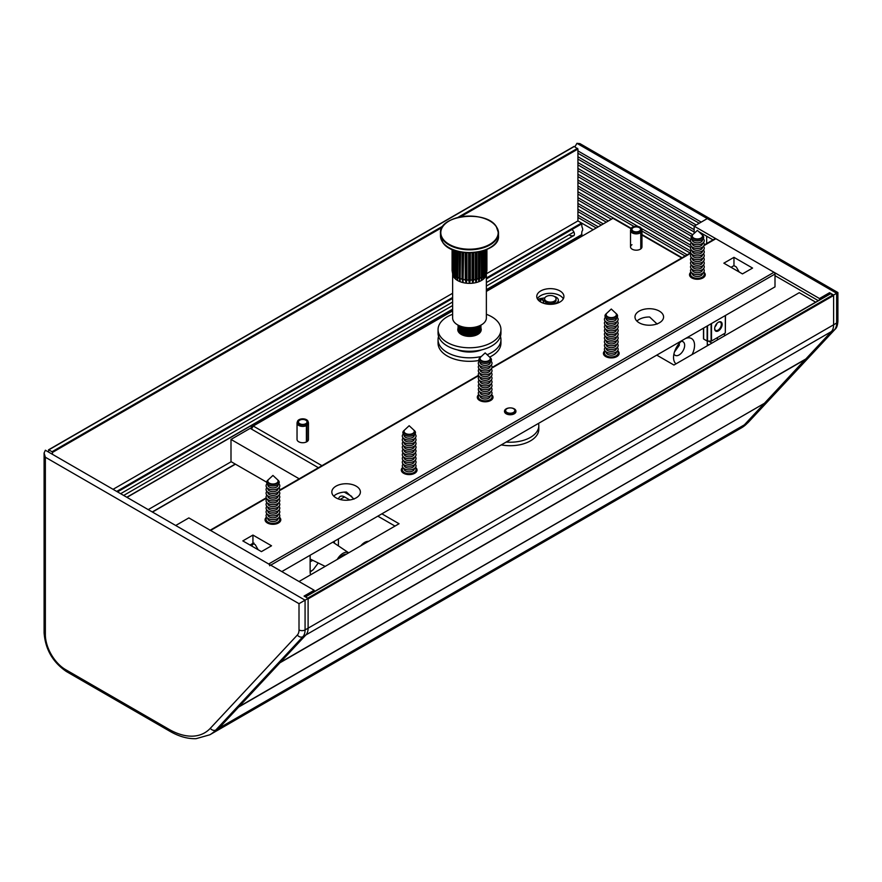 <?xml version="1.0" encoding="UTF-8"?>
<svg xmlns="http://www.w3.org/2000/svg" width="882" height="882" viewBox="0 0 882 882"><rect width="100%" height="100%" fill="white"/><g stroke="black" fill="none" stroke-linecap="round" stroke-linejoin="round"><path stroke-width="1.32" d="M313.022 569.915L310.133 571.58A14.288 8.247 120 0 0 310.596 574.821M231.205 461.716L148.231 509.62M235.24 464.053L152.277 511.957M235.45 464.175L152.476 512.067M716.912 323.44A4.597 2.657 -60 0 1 714.982 326.792M305.966 424.176L305.966 423.569A4.289 2.481 180 0 0 307.035 421.927A4.289 2.481 180 0 0 302.747 419.457A4.289 2.481 180 0 0 298.469 421.927A4.289 2.481 180 0 0 300.927 424.165A4.289 2.481 180 0 0 305.481 423.834L306.396 425.642A5.722 3.296 180 0 1 300.321 426.083A5.722 3.296 180 0 1 297.036 423.095L297.036 439.434A5.722 3.296 0 0 0 298.711 441.761A5.722 3.296 0 0 0 304.94 442.477A5.722 3.296 0 0 0 308.468 439.434L308.468 423.095A5.722 3.296 180 0 1 307.035 425.278L307.035 441.617M631.953 244.711A5.722 3.296 0 0 0 630.531 246.894A5.722 3.296 0 0 0 632.207 249.22A5.722 3.296 0 0 0 638.436 249.937A5.722 3.296 0 0 0 641.964 246.894L641.964 230.555A5.722 3.296 180 0 1 641.258 232.142L641.258 248.481M559.949 290.939A13.572 7.839 0 0 0 545.153 289.241A13.572 7.839 0 0 0 536.763 296.484A13.572 7.839 0 0 0 540.743 302.03A13.572 7.839 0 0 0 555.539 303.728A13.572 7.839 0 0 0 563.918 296.484A13.572 7.839 0 0 0 559.949 290.939M563.311 298.822A13.572 7.839 0 0 0 559.949 295.613A13.572 7.839 0 0 0 537.381 298.822M631.016 228.703L613.001 218.306L486.368 291.413M452.631 310.894L253.233 426.017L321.941 465.674M681.709 257.963L641.964 235.02M251.469 429.071L253.233 426.017L251.216 427.175L251.216 428.928M544.624 298.822L544.624 300.222A5.722 3.296 0 0 0 549.067 303.441A5.722 3.296 0 0 0 555.484 301.655A5.722 3.296 0 0 0 556.057 300.222L556.057 298.822A5.722 3.296 0 0 0 551.625 295.602A5.722 3.296 0 0 0 545.197 297.377A5.722 3.296 0 0 0 544.624 298.822A5.722 3.296 0 0 0 549.067 302.03A5.722 3.296 0 0 0 555.484 300.255A5.722 3.296 0 0 0 556.057 298.822M540.368 300.354A1.433 0.827 180 0 1 541.46 299.88A1.433 0.827 180 0 1 543.08 300.586L543.334 301.633L543.334 300.696L544.668 300.608M540.501 301.17L540.247 299.88A1.433 0.827 180 0 1 540.236 299.77A1.433 0.827 180 0 1 541.46 298.954A1.433 0.827 180 0 1 543.08 299.648L543.334 300.696M554.238 296.396A7.199 4.156 180 0 1 558.339 300.156A7.199 4.156 180 0 1 552.97 304.18M558.339 300.156L558.339 301.093A7.199 4.156 180 0 1 557.336 303.199M544.712 300.762L543.389 300.894L543.521 302.394M539.575 301.258L540.567 301.159L540.787 302.052M551.074 304.312A7.199 4.156 180 0 1 547.579 303.772A4.994 2.878 0 0 0 545.054 303.386L543.94 303.397M538.626 300.222L538.626 300.442A11.72 6.769 180 0 1 538.626 300.222A11.72 6.769 180 0 1 538.659 299.682A2.139 1.235 180 0 1 540.225 298.59L543.731 298.028A4.994 2.878 0 0 0 544.955 297.719M540.501 300.883L539.211 300.971M543.389 300.894L543.643 301.942A1.433 0.827 180 0 1 543.654 302.052A1.433 0.827 180 0 1 542.463 302.868M305.966 423.569L307.035 425.278M306.164 424.308A5.358 3.098 180 0 1 300.045 424.595A5.358 3.098 180 0 1 297.477 421.375A5.358 3.098 180 0 1 302.747 418.829A5.358 3.098 180 0 1 308.027 421.375A5.358 3.098 180 0 1 306.771 423.977M297.036 423.095A5.722 3.296 180 0 1 297.124 422.511L297.477 421.375M308.027 421.375L308.38 422.511A5.722 3.296 180 0 1 308.468 423.095M306.396 425.642L306.396 441.981M640.938 230.875A5.358 3.098 180 0 0 641.523 228.835A5.358 3.098 180 0 0 636.242 226.288A5.358 3.098 180 0 0 630.972 228.835A5.358 3.098 180 0 0 634.07 232.209A5.358 3.098 180 0 0 640.475 231.282L639.626 230.908A4.289 2.481 180 0 1 634.853 231.723A4.289 2.481 180 0 1 631.953 229.386A4.289 2.481 180 0 1 636.242 226.917A4.289 2.481 180 0 1 640.53 229.386A4.289 2.481 180 0 1 640.001 230.577L641.258 232.142M640.475 231.282L640.762 232.583A5.722 3.296 180 0 1 634.39 233.675A5.722 3.296 180 0 1 630.531 230.555A5.722 3.296 180 0 1 630.619 229.97L630.972 228.835M641.523 228.835L641.876 229.97A5.722 3.296 180 0 1 641.964 230.555M640.762 232.583L640.762 248.911M481.583 349.889A21.433 12.381 180 0 1 457.416 349.889M480.933 328.137A11.72 6.769 180 0 1 481.219 329.625A11.72 6.769 180 0 1 479.764 332.889A11.72 6.769 180 0 1 466.589 336.174A11.72 6.769 180 0 1 457.78 329.625A11.72 6.769 180 0 1 458.067 328.137M486.368 314.301A31.443 18.158 180 0 1 500.943 329.625L500.943 333.12A31.443 18.158 180 0 1 497.051 341.874A31.443 18.158 180 0 1 461.683 350.705A31.443 18.158 180 0 1 438.056 333.12L438.056 329.625A31.443 18.158 180 0 1 441.948 320.883A31.443 18.158 180 0 1 452.631 314.301M500.943 329.625A31.443 18.158 180 0 1 497.051 338.368A31.443 18.158 180 0 1 461.683 347.21A31.443 18.158 180 0 1 438.056 329.625M500.425 336.395A31.443 18.158 180 0 1 500.943 339.658L500.943 343.164A31.443 18.158 180 0 1 489.653 357.1M478.981 360.473A31.443 18.158 180 0 1 463.921 361.025A31.443 18.158 180 0 1 438.056 343.164L438.056 339.658A31.443 18.158 180 0 1 438.575 336.395M500.943 339.658A31.443 18.158 180 0 1 487.096 354.707M481.329 356.482A31.443 18.158 180 0 1 463.921 357.53A31.443 18.158 180 0 1 438.056 339.658M476.159 326.902A11.433 6.604 180 0 1 462.841 326.902M478.694 326.12A11.433 6.604 180 0 1 477.581 326.858A11.433 6.604 180 0 1 461.418 326.858A11.433 6.604 180 0 1 460.305 326.12M480.866 325.149A11.433 6.604 180 0 1 477.581 329.118A11.433 6.604 180 0 1 461.418 329.118A11.433 6.604 180 0 1 458.133 325.149M480.933 325.116A11.433 6.604 180 0 1 477.581 329.78A11.433 6.604 180 0 1 461.418 329.78A11.433 6.604 180 0 1 458.067 325.116M480.888 326.825A11.433 6.604 180 0 1 480.933 327.365A11.433 6.604 180 0 1 477.581 332.04A11.433 6.604 180 0 1 461.418 332.04A11.433 6.604 180 0 1 458.067 327.365A11.433 6.604 180 0 1 458.1 326.825M480.922 327.696A11.433 6.604 180 0 1 480.933 328.027A11.433 6.604 180 0 1 477.581 332.701A11.433 6.604 180 0 1 461.418 332.701A11.433 6.604 180 0 1 458.067 328.027A11.433 6.604 180 0 1 458.078 327.696M480.888 329.747A11.433 6.604 180 0 1 480.933 330.287A11.433 6.604 180 0 1 480.69 331.621M458.298 331.621A11.433 6.604 180 0 1 458.067 330.287A11.433 6.604 180 0 1 458.1 329.747M442.985 238.978A28.698 16.571 0 0 0 480.47 247.952A28.698 16.571 0 0 0 496.015 226.31A28.698 16.571 0 0 0 458.53 217.336A28.698 16.571 0 0 0 442.985 238.978M453.734 250.08L453.91 277.334A16.868 9.735 0 0 0 455.476 279.021A16.868 9.735 0 0 0 457.571 280.498A16.868 9.735 0 0 0 460.128 281.711A16.868 9.735 0 0 0 463.039 282.604A16.868 9.735 0 0 0 466.203 283.166A16.868 9.735 0 0 0 469.489 283.354A16.868 9.735 0 0 0 472.785 283.166A16.868 9.735 0 0 0 475.949 282.604A16.868 9.735 0 0 0 478.86 281.711A16.868 9.735 0 0 0 481.418 280.498A16.868 9.735 0 0 0 483.512 279.021A16.868 9.735 0 0 0 485.078 277.345A16.868 9.735 0 0 0 486.037 275.515A16.868 9.735 0 0 0 486.059 275.438L486.908 270.531L486.908 249.408L486.908 269.671M452.631 274.434L452.631 317.961A16.868 9.735 0 0 0 453.91 321.676A16.868 9.735 0 0 0 472.785 327.509A16.868 9.735 0 0 0 486.368 317.961L486.368 274.434M473.733 252.616L473.733 279.792L472.785 283.166L472.046 279.98L472.046 252.726M475.365 252.45L475.365 279.506L475.949 282.604L476.953 279.131A17.442 10.066 0 0 0 478.452 278.668L478.452 251.965M470.349 252.792L470.349 280.079L469.489 283.354L468.629 280.079L468.629 252.792M466.931 252.726L466.931 279.98L466.203 283.166L465.255 279.792L465.255 252.616M463.623 252.45L463.039 282.604L462.036 279.12L462.036 252.23M460.525 251.965L460.128 281.711L459.103 278.106L459.103 251.679M457.78 251.359L457.571 280.498L456.578 276.783L456.578 251.028M455.476 279.021L455.476 250.686L455.476 279.021L454.539 275.195L454.539 250.378M453.083 249.827L453.083 273.409L453.91 277.334A16.868 9.735 0 0 1 452.962 275.504L452.245 271.502L452.245 249.485M452.587 249.628L452.962 275.504A16.868 9.735 0 0 1 452.929 275.438L452.08 270.52A17.442 10.066 0 0 0 452.245 271.502M452.08 249.408L452.08 270.52M486.743 249.485L486.743 271.502L486.037 275.515L486.412 249.628M485.916 249.827L485.916 273.42L485.078 277.345L485.254 250.08M484.45 250.378L484.45 275.206L483.512 279.021L483.501 250.697L483.512 279.021M482.41 251.028L482.41 276.794L481.418 280.498L481.197 251.359M479.885 251.679L479.885 278.117L478.86 281.711L478.452 278.668M476.953 252.23L476.953 279.131M475.949 252.373L475.949 282.604M478.86 251.888L478.86 281.711M481.418 251.304L481.418 280.498M457.571 251.304L457.571 280.498M460.128 251.888L460.128 281.711M463.039 252.373L463.039 282.604M466.203 252.682L466.203 283.166M469.489 252.792L469.489 283.354M472.785 252.682L472.785 283.166M299.196 478.805L230.996 439.434L230.996 461.606L266.662 482.189M230.996 439.434L250.201 428.343L318.402 467.725M479.665 325.723A11.433 6.604 180 0 1 477.581 327.365A11.433 6.604 180 0 1 461.418 327.365A11.433 6.604 180 0 1 459.335 325.723M480.37 325.392A11.433 6.604 180 0 1 477.581 328.027A11.433 6.604 180 0 1 461.418 328.027A11.433 6.604 180 0 1 458.618 325.392M480.922 325.37A11.433 6.604 180 0 1 480.933 325.623A11.433 6.604 180 0 1 477.581 330.287A11.433 6.604 180 0 1 461.418 330.287A11.433 6.604 180 0 1 458.067 325.623A11.433 6.604 180 0 1 458.078 325.37M480.922 325.954A11.433 6.604 180 0 1 480.933 326.274A11.433 6.604 180 0 1 477.581 330.948A11.433 6.604 180 0 1 461.418 330.948A11.433 6.604 180 0 1 458.067 326.274A11.433 6.604 180 0 1 458.078 325.954M480.922 328.28A11.433 6.604 180 0 1 480.933 328.534A11.433 6.604 180 0 1 477.581 333.209A11.433 6.604 180 0 1 461.418 333.209A11.433 6.604 180 0 1 458.067 328.534A11.433 6.604 180 0 1 458.078 328.28M480.922 328.865A11.433 6.604 180 0 1 480.933 329.195A11.433 6.604 180 0 1 477.581 333.859A11.433 6.604 180 0 1 461.418 333.859A11.433 6.604 180 0 1 458.067 329.195A11.433 6.604 180 0 1 458.078 328.865M332.834 542.143L348.71 552.816A11.29 6.516 120 0 0 337.244 559.431M346.284 554.216A9.151 5.281 120 0 0 339.669 558.03M415.543 467.416A7.861 4.542 180 0 1 417.032 470.062A7.861 4.542 180 0 1 412.17 474.251A7.861 4.542 180 0 1 403.603 473.27A7.861 4.542 180 0 1 401.31 470.062A7.861 4.542 180 0 1 402.787 467.416M617.665 350.716A7.861 4.542 180 0 1 619.142 353.373A7.861 4.542 180 0 1 614.291 357.563A7.861 4.542 180 0 1 605.725 356.582A7.861 4.542 180 0 1 603.42 353.373A7.861 4.542 180 0 1 604.909 350.716M279.318 517.117A7.861 4.542 180 0 1 280.796 519.774A7.861 4.542 180 0 1 275.945 523.963A7.861 4.542 180 0 1 267.378 522.982A7.861 4.542 180 0 1 265.074 519.774A7.861 4.542 180 0 1 266.562 517.117M491.539 394.596A7.861 4.542 180 0 1 493.027 397.253A7.861 4.542 180 0 1 488.176 401.442A7.861 4.542 180 0 1 479.61 400.461A7.861 4.542 180 0 1 477.305 397.253A7.861 4.542 180 0 1 478.783 394.596M703.77 272.075A7.861 4.542 180 0 1 705.247 274.721A7.861 4.542 180 0 1 700.396 278.91A7.861 4.542 180 0 1 691.83 277.929A7.861 4.542 180 0 1 689.526 274.721A7.861 4.542 180 0 1 691.003 272.075M318.137 563.146L313.397 569.496L310.519 571.812M353.991 499.124L346.45 492.035A14.288 8.247 0 0 0 333.749 496.147M335.998 497.834A14.288 8.247 180 0 1 331.819 492.002A14.288 8.247 180 0 1 340.639 484.372A14.288 8.247 180 0 1 356.207 486.169A14.288 8.247 180 0 1 360.396 492.002A14.288 8.247 180 0 1 351.576 499.62A14.288 8.247 180 0 1 335.998 497.834M657.167 324.08L649.626 317.002A14.288 8.247 0 0 0 636.925 321.103M639.174 322.801A14.288 8.247 180 0 1 634.985 316.969A14.288 8.247 180 0 1 643.816 309.339A14.288 8.247 180 0 1 659.383 311.125A14.288 8.247 180 0 1 663.573 316.969A14.288 8.247 180 0 1 654.753 324.587A14.288 8.247 180 0 1 639.174 322.801M682.602 340.209A14.862 8.577 120 0 0 673.539 357.453A14.862 8.577 120 0 0 676.009 363.847M673.936 353.903A7.861 4.542 120 0 0 675.16 355.336A7.861 4.542 120 0 0 679.096 354.95A7.861 4.542 120 0 0 684.234 348.026A7.861 4.542 120 0 0 683.021 341.72A7.861 4.542 120 0 0 681.169 341.378M251.392 544.227A14.862 8.577 120 0 0 250.808 545.506M271.524 545.793L261.414 551.625L242.826 540.898L252.936 535.065L271.524 545.793M742.457 273.905L723.857 263.167L733.967 257.335L752.567 268.073L742.457 273.905M704.189 244.987L715.17 238.647A1.433 0.827 60 0 1 715.875 238.724L773.988 272.273A1.433 0.827 60 0 1 775.002 274.026L775.002 286.859L281.832 571.58M266.419 498.22L210.589 530.446L268.69 563.995L773.988 272.273M258.183 549.762L255.251 544.69L252.936 543.345L250.003 545.032M739.226 272.042L736.294 266.959L733.967 265.625L731.035 267.312M679.217 342.359L679.338 345.27L674.311 352.183M251.557 545.936L254.016 543.103M310.133 555.252L310.133 571.58M717.397 339.956L717.397 337.619M707.287 341.091L707.287 345.788M692.083 354.564A14.862 8.577 120 0 0 693.858 341.378A14.862 8.577 120 0 0 685.49 338.534M724.464 333.539L724.464 335.866M269.705 565.748A1.433 0.827 -120 0 0 268.69 563.995M210.589 530.446A1.433 0.827 -120 0 0 209.872 530.38M256.761 548.935A7.861 4.542 120 0 0 257.335 548.284M733.967 257.335L733.967 265.625M252.936 535.065L252.936 543.345M722.149 324.378A5.292 3.054 -60 0 1 718.411 330.849A5.292 3.054 -60 0 1 714.663 328.688A5.292 3.054 -60 0 1 718.411 322.217A5.292 3.054 -60 0 1 722.149 324.378M714.674 328.446A4.719 2.723 120 0 0 715.644 330.386A4.719 2.723 120 0 0 719.282 329.118A4.719 2.723 120 0 0 721.333 324.378A4.719 2.723 120 0 0 720.362 322.217A4.719 2.723 120 0 0 718.202 322.338M703.649 328.049L703.649 339.019L707.121 341.025L707.121 326.042M707.529 325.811L707.529 341.125L711.09 341.125L711.09 323.749M711.498 323.518L711.498 341.025L725.313 333.043L725.313 315.547M725.478 315.447L725.313 333.043M607.158 316.395A5.116 2.955 180 0 1 606.166 314.642A5.116 2.955 180 0 1 606.937 313.088L611.281 309.031L615.636 313.088A5.116 2.955 180 0 1 616.397 314.642A5.116 2.955 180 0 1 612.88 317.454A5.116 2.955 180 0 1 607.158 316.395M616.397 314.742A5.116 2.955 180 0 1 616.397 314.83A5.116 2.955 180 0 1 612.88 317.641A5.116 2.955 180 0 1 607.158 316.583A5.116 2.955 180 0 1 606.166 314.83A5.116 2.955 180 0 1 606.166 314.742M606.805 313.209A5.424 3.131 0 0 0 606.673 313.33A5.424 3.131 0 0 0 606.915 316.836A5.424 3.131 0 0 0 614.324 317.575A5.424 3.131 0 0 0 615.901 313.33A5.424 3.131 0 0 0 615.757 313.209M616.353 313.772A6.284 3.627 180 0 1 616.628 314.014A6.284 3.627 180 0 1 614.798 318.931A6.284 3.627 180 0 1 606.221 318.082A6.284 3.627 180 0 1 605.934 314.014L606.673 313.33M616.397 318.038L616.397 318.567A5.116 2.955 180 0 1 612.88 321.379A5.116 2.955 180 0 1 607.158 320.32A5.116 2.955 180 0 1 606.166 318.567L606.166 318.038M617.102 317.3A6.858 3.958 180 0 1 615.129 322.669A6.858 3.958 180 0 1 605.758 321.732A6.858 3.958 180 0 1 605.46 317.3M616.397 322.029L616.397 322.305A5.116 2.955 180 0 1 612.88 325.105A5.116 2.955 180 0 1 607.158 324.058A5.116 2.955 180 0 1 606.166 322.305L606.166 322.029M617.334 321.257A6.858 3.958 180 0 1 614.941 326.472A6.858 3.958 180 0 1 605.758 325.469A6.858 3.958 180 0 1 605.228 321.257M616.397 325.767L616.397 326.042A5.116 2.955 180 0 1 612.88 328.843A5.116 2.955 180 0 1 607.158 327.784A5.116 2.955 180 0 1 606.166 326.042L606.166 325.767M617.334 324.995A6.858 3.958 180 0 1 614.941 330.21A6.858 3.958 180 0 1 605.758 329.207A6.858 3.958 180 0 1 605.228 324.995M616.397 329.493L616.397 329.769A5.116 2.955 180 0 1 612.88 332.58A5.116 2.955 180 0 1 607.158 331.522A5.116 2.955 180 0 1 606.166 329.769L606.166 329.493M617.334 328.721A6.858 3.958 180 0 1 614.941 333.947A6.858 3.958 180 0 1 605.758 332.944A6.858 3.958 180 0 1 605.228 328.721M616.397 333.231L616.397 333.506A5.116 2.955 180 0 1 612.88 336.307A5.116 2.955 180 0 1 607.158 335.259A5.116 2.955 180 0 1 606.166 333.506L606.166 333.231M617.334 332.459A6.858 3.958 180 0 1 614.941 337.674A6.858 3.958 180 0 1 605.758 336.67A6.858 3.958 180 0 1 605.228 332.459M616.397 336.968L616.397 337.244A5.116 2.955 180 0 1 612.88 340.044A5.116 2.955 180 0 1 607.158 338.986A5.116 2.955 180 0 1 606.166 337.244L606.166 336.968M617.334 336.196A6.858 3.958 180 0 1 614.941 341.411A6.858 3.958 180 0 1 605.758 340.408A6.858 3.958 180 0 1 605.228 336.196M616.397 340.695L616.397 340.97A5.116 2.955 180 0 1 612.88 343.782A5.116 2.955 180 0 1 607.158 342.723A5.116 2.955 180 0 1 606.166 340.97L606.166 340.695M617.334 339.934A6.858 3.958 180 0 1 614.941 345.149A6.858 3.958 180 0 1 605.758 344.145A6.858 3.958 180 0 1 605.228 339.934M616.397 344.432L616.397 344.708A5.116 2.955 180 0 1 612.88 347.519A5.116 2.955 180 0 1 607.158 346.461A5.116 2.955 180 0 1 606.166 344.708L606.166 344.432M617.334 343.66A6.858 3.958 180 0 1 614.941 348.875A6.858 3.958 180 0 1 605.758 347.872A6.858 3.958 180 0 1 605.228 343.66M616.397 348.17L616.397 348.445A5.116 2.955 180 0 1 612.88 351.245A5.116 2.955 180 0 1 607.158 350.187A5.116 2.955 180 0 1 606.166 348.445L606.166 348.17M617.334 347.398A6.858 3.958 180 0 1 614.941 352.613A6.858 3.958 180 0 1 605.758 351.609A6.858 3.958 180 0 1 605.228 347.398M616.397 351.907L616.397 352.172A5.116 2.955 180 0 1 612.88 354.983A5.116 2.955 180 0 1 607.158 353.925A5.116 2.955 180 0 1 606.166 352.172L606.166 351.907M617.334 351.135A6.858 3.958 180 0 1 614.941 356.35A6.858 3.958 180 0 1 605.758 355.347A6.858 3.958 180 0 1 605.228 351.135M606.518 356.978A5.116 2.955 180 0 1 606.166 355.909L606.166 355.633M604.622 355.777A6.858 3.958 180 0 1 605.228 354.862M617.334 354.862A6.858 3.958 180 0 1 617.94 355.777M616.397 355.633L616.397 355.909A5.116 2.955 180 0 1 616.055 356.978M701.741 234.436A5.116 2.955 180 0 1 702.502 235.99A5.116 2.955 180 0 1 699.349 238.724A5.116 2.955 180 0 1 692.271 235.99A5.116 2.955 180 0 1 693.032 234.436L697.386 230.378L701.741 234.436M702.502 236.089A5.116 2.955 180 0 1 702.502 236.189A5.116 2.955 180 0 1 699.349 238.912A5.116 2.955 180 0 1 692.271 236.189A5.116 2.955 180 0 1 692.271 236.089M692.91 234.557A5.424 3.131 0 0 0 692.778 234.678A5.424 3.131 0 0 0 693.252 238.361A5.424 3.131 0 0 0 699.47 239.22A5.424 3.131 0 0 0 701.995 234.678A5.424 3.131 0 0 0 701.863 234.557M701.995 234.678L702.734 235.362A6.284 3.627 180 0 1 699.801 240.632A6.284 3.627 180 0 1 692.602 239.628A6.284 3.627 180 0 1 692.039 235.362L692.778 234.678M702.502 239.386L702.502 239.915A5.116 2.955 180 0 1 699.349 242.649A5.116 2.955 180 0 1 692.271 239.915L692.271 239.386M703.208 238.647A6.858 3.958 180 0 1 700.021 244.402A6.858 3.958 180 0 1 692.149 243.3A6.858 3.958 180 0 1 691.565 238.647M702.502 243.377L702.502 243.653A5.116 2.955 180 0 1 699.349 246.376A5.116 2.955 180 0 1 692.271 243.653L692.271 243.377M703.439 242.605A6.858 3.958 180 0 1 700.021 248.129A6.858 3.958 180 0 1 692.304 247.136A6.858 3.958 180 0 1 691.334 242.605M702.502 247.114L702.502 247.39A5.116 2.955 180 0 1 699.349 250.113A5.116 2.955 180 0 1 692.271 247.39L692.271 247.114M703.439 246.343A6.858 3.958 180 0 1 700.021 251.866A6.858 3.958 180 0 1 692.304 250.874A6.858 3.958 180 0 1 691.334 246.343M702.502 250.852L702.502 251.116A5.116 2.955 180 0 1 699.349 253.851A5.116 2.955 180 0 1 692.271 251.116L692.271 250.852M703.439 250.08A6.858 3.958 180 0 1 700.021 255.604A6.858 3.958 180 0 1 692.304 254.6A6.858 3.958 180 0 1 691.334 250.08M702.502 254.578L702.502 254.854A5.116 2.955 180 0 1 699.349 257.588A5.116 2.955 180 0 1 692.271 254.854L692.271 254.578M703.439 253.807A6.858 3.958 180 0 1 700.021 259.33A6.858 3.958 180 0 1 692.304 258.338A6.858 3.958 180 0 1 691.334 253.807M702.502 258.316L702.502 258.591A5.116 2.955 180 0 1 699.349 261.315A5.116 2.955 180 0 1 692.271 258.591L692.271 258.316M703.439 257.544A6.858 3.958 180 0 1 700.021 263.068A6.858 3.958 180 0 1 692.304 262.075A6.858 3.958 180 0 1 691.334 257.544M702.502 262.053L702.502 262.329A5.116 2.955 180 0 1 699.349 265.052A5.116 2.955 180 0 1 692.271 262.329L692.271 262.053M703.439 261.281A6.858 3.958 180 0 1 700.021 266.805A6.858 3.958 180 0 1 692.304 265.802A6.858 3.958 180 0 1 691.334 261.281M702.502 265.78L702.502 266.055A5.116 2.955 180 0 1 699.349 268.79A5.116 2.955 180 0 1 692.271 266.055L692.271 265.78M703.439 265.008A6.858 3.958 180 0 1 700.021 270.542A6.858 3.958 180 0 1 692.304 269.539A6.858 3.958 180 0 1 691.334 265.008M702.502 269.517L702.502 269.793A5.116 2.955 180 0 1 699.349 272.516A5.116 2.955 180 0 1 692.271 269.793L692.271 269.517M703.439 268.745A6.858 3.958 180 0 1 700.021 274.269A6.858 3.958 180 0 1 692.304 273.277A6.858 3.958 180 0 1 691.334 268.745M702.502 273.255L702.502 273.53A5.116 2.955 180 0 1 699.349 276.253A5.116 2.955 180 0 1 692.271 273.53L692.271 273.255M703.439 272.483A6.858 3.958 180 0 1 700.021 278.006A6.858 3.958 180 0 1 692.304 277.014A6.858 3.958 180 0 1 691.334 272.483M702.502 276.981L702.502 277.257A5.116 2.955 180 0 1 702.16 278.326M703.439 276.22A6.858 3.958 180 0 1 704.045 277.135M690.727 277.135A6.858 3.958 180 0 1 691.334 276.22M692.613 278.326A5.116 2.955 180 0 1 692.271 277.257L692.271 276.981M487.129 361.245A5.116 2.955 180 0 1 480.051 358.522A5.116 2.955 180 0 1 480.811 356.967L485.166 352.899L489.51 356.967A5.116 2.955 180 0 1 490.282 358.522A5.116 2.955 180 0 1 487.129 361.245M490.282 358.61A5.116 2.955 180 0 1 490.282 358.709A5.116 2.955 180 0 1 487.129 361.444A5.116 2.955 180 0 1 480.051 358.709A5.116 2.955 180 0 1 480.051 358.61M480.69 357.089A5.424 3.131 0 0 0 480.547 357.21A5.424 3.131 0 0 0 481.032 360.881A5.424 3.131 0 0 0 487.239 361.752A5.424 3.131 0 0 0 489.775 357.21A5.424 3.131 0 0 0 489.642 357.089M489.775 357.21L490.513 357.894A6.284 3.627 180 0 1 487.57 363.152A6.284 3.627 180 0 1 480.37 362.16A6.284 3.627 180 0 1 479.819 357.894L480.547 357.21M490.282 361.907L490.282 362.447A5.116 2.955 180 0 1 487.129 365.17A5.116 2.955 180 0 1 480.051 362.447L480.051 361.907M490.987 361.168A6.858 3.958 180 0 1 487.79 366.923A6.858 3.958 180 0 1 479.929 365.832A6.858 3.958 180 0 1 479.345 361.168M490.282 365.909L490.282 366.173A5.116 2.955 180 0 1 487.129 368.908A5.116 2.955 180 0 1 480.051 366.173L480.051 365.909M491.208 365.137A6.858 3.958 180 0 1 487.79 370.661A6.858 3.958 180 0 1 480.084 369.657A6.858 3.958 180 0 1 479.113 365.137M490.282 369.635L490.282 369.911A5.116 2.955 180 0 1 487.129 372.645A5.116 2.955 180 0 1 480.051 369.911L480.051 369.635M491.208 368.863A6.858 3.958 180 0 1 487.79 374.398A6.858 3.958 180 0 1 480.084 373.395A6.858 3.958 180 0 1 479.113 368.863M490.282 373.373L490.282 373.648A5.116 2.955 180 0 1 487.129 376.371A5.116 2.955 180 0 1 480.051 373.648L480.051 373.373M491.208 372.601A6.858 3.958 180 0 1 487.79 378.124A6.858 3.958 180 0 1 480.084 377.132A6.858 3.958 180 0 1 479.113 372.601M490.282 377.11L490.282 377.386A5.116 2.955 180 0 1 487.129 380.109A5.116 2.955 180 0 1 480.051 377.386L480.051 377.11M491.208 376.338A6.858 3.958 180 0 1 487.79 381.862A6.858 3.958 180 0 1 480.084 380.87A6.858 3.958 180 0 1 479.113 376.338M490.282 380.837L490.282 381.112A5.116 2.955 180 0 1 487.129 383.846A5.116 2.955 180 0 1 480.051 381.112L480.051 380.837M491.208 380.065A6.858 3.958 180 0 1 487.79 385.599A6.858 3.958 180 0 1 480.084 384.596A6.858 3.958 180 0 1 479.113 380.065M490.282 384.574L490.282 384.85A5.116 2.955 180 0 1 487.129 387.573A5.116 2.955 180 0 1 480.051 384.85L480.051 384.574M491.208 383.802A6.858 3.958 180 0 1 487.79 389.326A6.858 3.958 180 0 1 480.084 388.334A6.858 3.958 180 0 1 479.113 383.802M490.282 388.312L490.282 388.587A5.116 2.955 180 0 1 487.129 391.31A5.116 2.955 180 0 1 480.051 388.587L480.051 388.312M491.208 387.54A6.858 3.958 180 0 1 487.79 393.063A6.858 3.958 180 0 1 480.084 392.071A6.858 3.958 180 0 1 479.113 387.54M490.282 392.049L490.282 392.314A5.116 2.955 180 0 1 487.129 395.048A5.116 2.955 180 0 1 480.051 392.314L480.051 392.049M491.208 391.277A6.858 3.958 180 0 1 487.79 396.801A6.858 3.958 180 0 1 480.084 395.798A6.858 3.958 180 0 1 479.113 391.277M490.282 395.775L490.282 396.051A5.116 2.955 180 0 1 487.129 398.785A5.116 2.955 180 0 1 480.051 396.051L480.051 395.775M491.208 395.004A6.858 3.958 180 0 1 487.79 400.527A6.858 3.958 180 0 1 480.084 399.535A6.858 3.958 180 0 1 479.113 395.004M480.392 400.858A5.116 2.955 180 0 1 480.051 399.789L480.051 399.513M478.507 399.656A6.858 3.958 180 0 1 479.113 398.741M491.208 398.741A6.858 3.958 180 0 1 491.825 399.656M490.282 399.513L490.282 399.789A5.116 2.955 180 0 1 489.929 400.858M411.133 434.065A5.116 2.955 180 0 1 404.055 431.331A5.116 2.955 180 0 1 404.816 429.777L409.171 425.719L413.515 429.777A5.116 2.955 180 0 1 414.286 431.331A5.116 2.955 180 0 1 411.133 434.065M414.275 431.43A5.116 2.955 180 0 1 414.286 431.53A5.116 2.955 180 0 1 411.133 434.253A5.116 2.955 180 0 1 404.055 431.53A5.116 2.955 180 0 1 404.055 431.43M404.695 429.898A5.424 3.131 0 0 0 404.551 430.019A5.424 3.131 0 0 0 405.036 433.701A5.424 3.131 0 0 0 411.244 434.561A5.424 3.131 0 0 0 413.779 430.019A5.424 3.131 0 0 0 413.636 429.898M413.779 430.019L414.518 430.703A6.284 3.627 180 0 1 411.574 435.973A6.284 3.627 180 0 1 404.375 434.969A6.284 3.627 180 0 1 403.824 430.703L404.551 430.019M414.286 434.727L414.286 435.256A5.116 2.955 180 0 1 411.133 437.99A5.116 2.955 180 0 1 404.055 435.256L404.055 434.727M414.992 433.988A6.858 3.958 180 0 1 411.795 439.743A6.858 3.958 180 0 1 403.934 438.641A6.858 3.958 180 0 1 403.339 433.988M414.286 438.718L414.286 438.993A5.116 2.955 180 0 1 411.133 441.717A5.116 2.955 180 0 1 404.055 438.993L404.055 438.718M415.213 437.946A6.858 3.958 180 0 1 411.795 443.47A6.858 3.958 180 0 1 404.088 442.477A6.858 3.958 180 0 1 403.118 437.946M414.286 442.455L414.286 442.731A5.116 2.955 180 0 1 411.133 445.454A5.116 2.955 180 0 1 404.055 442.731L404.055 442.455M415.213 441.684A6.858 3.958 180 0 1 411.795 447.207A6.858 3.958 180 0 1 404.088 446.215A6.858 3.958 180 0 1 403.118 441.684M414.286 446.193L414.286 446.457A5.116 2.955 180 0 1 411.133 449.192A5.116 2.955 180 0 1 404.055 446.457L404.055 446.193M415.213 445.421A6.858 3.958 180 0 1 411.795 450.945A6.858 3.958 180 0 1 404.088 449.941A6.858 3.958 180 0 1 403.118 445.421M414.286 449.919L414.286 450.195A5.116 2.955 180 0 1 411.133 452.929A5.116 2.955 180 0 1 404.055 450.195L404.055 449.919M415.213 449.147A6.858 3.958 180 0 1 411.795 454.671A6.858 3.958 180 0 1 404.088 453.679A6.858 3.958 180 0 1 403.118 449.147M414.286 453.657L414.286 453.932A5.116 2.955 180 0 1 411.133 456.656A5.116 2.955 180 0 1 404.055 453.932L404.055 453.657M415.213 452.885A6.858 3.958 180 0 1 411.795 458.408A6.858 3.958 180 0 1 404.088 457.416A6.858 3.958 180 0 1 403.118 452.885M414.286 457.394L414.286 457.67A5.116 2.955 180 0 1 411.133 460.393A5.116 2.955 180 0 1 404.055 457.67L404.055 457.394M415.213 456.622A6.858 3.958 180 0 1 411.795 462.146A6.858 3.958 180 0 1 404.088 461.143A6.858 3.958 180 0 1 403.118 456.622M414.286 461.121L414.286 461.396A5.116 2.955 180 0 1 411.133 464.13A5.116 2.955 180 0 1 404.055 461.396L404.055 461.121M415.213 460.349A6.858 3.958 180 0 1 411.795 465.883A6.858 3.958 180 0 1 404.088 464.88A6.858 3.958 180 0 1 403.118 460.349M414.286 464.858L414.286 465.134A5.116 2.955 180 0 1 411.133 467.857A5.116 2.955 180 0 1 404.055 465.134L404.055 464.858M415.213 464.086A6.858 3.958 180 0 1 411.795 469.61A6.858 3.958 180 0 1 404.088 468.618A6.858 3.958 180 0 1 403.118 464.086M414.286 468.596L414.286 468.871A5.116 2.955 180 0 1 411.133 471.594A5.116 2.955 180 0 1 404.055 468.871L404.055 468.596M415.213 467.824A6.858 3.958 180 0 1 411.795 473.347A6.858 3.958 180 0 1 404.088 472.355A6.858 3.958 180 0 1 403.118 467.824M404.397 473.667A5.116 2.955 180 0 1 404.055 472.598L404.055 472.333M402.512 472.476A6.858 3.958 180 0 1 403.118 471.561M415.213 471.561A6.858 3.958 180 0 1 415.83 472.476M414.286 472.333L414.286 472.598A5.116 2.955 180 0 1 413.934 473.667M274.897 483.777A5.116 2.955 180 0 1 267.819 481.043A5.116 2.955 180 0 1 268.591 479.488L272.935 475.431L277.29 479.488A5.116 2.955 180 0 1 278.062 481.043A5.116 2.955 180 0 1 274.897 483.777M278.05 481.142A5.116 2.955 180 0 1 278.062 481.241A5.116 2.955 180 0 1 274.897 483.964A5.116 2.955 180 0 1 267.819 481.241A5.116 2.955 180 0 1 267.83 481.142M268.47 479.61A5.424 3.131 0 0 0 268.326 479.731A5.424 3.131 0 0 0 268.812 483.413A5.424 3.131 0 0 0 275.019 484.273A5.424 3.131 0 0 0 277.554 479.731A5.424 3.131 0 0 0 277.411 479.61M277.554 479.731L278.282 480.414A6.284 3.627 180 0 1 275.349 485.684A6.284 3.627 180 0 1 268.15 484.681A6.284 3.627 180 0 1 267.588 480.414L268.326 479.731M278.062 484.438L278.062 484.968A5.116 2.955 180 0 1 274.897 487.702A5.116 2.955 180 0 1 267.819 484.968L267.819 484.438M278.767 483.7A6.858 3.958 180 0 1 275.57 489.455A6.858 3.958 180 0 1 267.709 488.352A6.858 3.958 180 0 1 267.114 483.7M278.062 488.43L278.062 488.705A5.116 2.955 180 0 1 274.897 491.428A5.116 2.955 180 0 1 267.819 488.705L267.819 488.43M278.988 487.658A6.858 3.958 180 0 1 275.57 493.181A6.858 3.958 180 0 1 267.863 492.189A6.858 3.958 180 0 1 266.893 487.658M278.062 492.167L278.062 492.443A5.116 2.955 180 0 1 274.897 495.166A5.116 2.955 180 0 1 267.819 492.443L267.819 492.167M278.988 491.395A6.858 3.958 180 0 1 275.57 496.919A6.858 3.958 180 0 1 267.863 495.927A6.858 3.958 180 0 1 266.893 491.395M278.062 495.893L278.062 496.169A5.116 2.955 180 0 1 274.897 498.903A5.116 2.955 180 0 1 267.819 496.169L267.819 495.893M278.988 495.133A6.858 3.958 180 0 1 275.57 500.656A6.858 3.958 180 0 1 267.863 499.653A6.858 3.958 180 0 1 266.893 495.133M278.062 499.631L278.062 499.907A5.116 2.955 180 0 1 274.897 502.63A5.116 2.955 180 0 1 267.819 499.907L267.819 499.631M278.988 498.859A6.858 3.958 180 0 1 275.57 504.383A6.858 3.958 180 0 1 267.863 503.39A6.858 3.958 180 0 1 266.893 498.859M278.062 503.368L278.062 503.644A5.116 2.955 180 0 1 274.897 506.367A5.116 2.955 180 0 1 267.819 503.644L267.819 503.368M278.988 502.597A6.858 3.958 180 0 1 275.57 508.12A6.858 3.958 180 0 1 267.863 507.128A6.858 3.958 180 0 1 266.893 502.597M278.062 507.106L278.062 507.37A5.116 2.955 180 0 1 274.897 510.105A5.116 2.955 180 0 1 267.819 507.37L267.819 507.106M278.988 506.334A6.858 3.958 180 0 1 275.57 511.858A6.858 3.958 180 0 1 267.863 510.854A6.858 3.958 180 0 1 266.893 506.334M278.062 510.832L278.062 511.108A5.116 2.955 180 0 1 274.897 513.842A5.116 2.955 180 0 1 267.819 511.108L267.819 510.832M278.988 510.061A6.858 3.958 180 0 1 275.57 515.584A6.858 3.958 180 0 1 267.863 514.592A6.858 3.958 180 0 1 266.893 510.061M278.062 514.57L278.062 514.845A5.116 2.955 180 0 1 274.897 517.569A5.116 2.955 180 0 1 267.819 514.845L267.819 514.57M278.988 513.798A6.858 3.958 180 0 1 275.57 519.322A6.858 3.958 180 0 1 267.863 518.329A6.858 3.958 180 0 1 266.893 513.798M278.062 518.307L278.062 518.583A5.116 2.955 180 0 1 274.897 521.306A5.116 2.955 180 0 1 267.819 518.583L267.819 518.307M278.988 517.536A6.858 3.958 180 0 1 275.57 523.059A6.858 3.958 180 0 1 267.863 522.056A6.858 3.958 180 0 1 266.893 517.536M268.172 523.379A5.116 2.955 180 0 1 267.819 522.309L267.819 522.034M266.276 522.188A6.858 3.958 180 0 1 266.893 521.262M278.988 521.262A6.858 3.958 180 0 1 279.594 522.188M278.062 522.034L278.062 522.309A5.116 2.955 180 0 1 277.709 523.379M574.072 235.406L486.368 286.044M452.631 305.525L123.678 495.441M656.759 355.126L673.936 365.038L799.257 292.692L815.663 302.162M830.579 293.739L833.611 295.492L833.611 324.785A17.155 9.9 60 0 1 831.417 331.544L805.839 358.963L280.333 662.36L305.911 634.941L218.868 728.245A75.742 43.736 60 0 1 212.86 733.03A75.742 43.736 60 0 0 218.868 728.245L238.603 707.088L764.01 403.559M338.567 499.014A8.577 4.95 60 0 1 340.198 496.478A8.577 4.95 60 0 1 344.487 496.897L349.801 499.973M442.08 227.479L52.435 452.444L52.435 454.307M52.435 452.444L52.027 451.738L443.139 225.935M573.895 146.71L48.797 449.875L52.027 451.738M48.797 449.875L48.389 451.981M764.11 403.691L744.375 424.837A75.742 43.736 60 0 1 738.366 429.633L209.828 734.783A75.742 43.736 -120 0 0 215.836 729.987L744.375 424.837A75.742 43.736 60 0 1 738.366 429.633L741.398 427.891A75.742 43.736 -120 0 0 747.407 423.095L744.375 424.837L831.417 331.544L305.911 634.941A17.155 9.9 60 0 0 308.105 628.182A17.155 9.9 60 0 1 305.911 634.941L302.879 636.694A17.155 9.9 -120 0 0 305.073 629.935L308.105 628.182L308.105 598.889L833.611 295.492M574.292 146.478L577.931 149.047L577.931 220.93L581.569 223.025L581.977 226.983A3.859 2.227 -120 0 1 581.977 231.216L581.569 234.7M577.931 236.993L577.931 238.548M830.987 293.508L305.481 596.905L307.708 598.194L833.203 294.797M334.388 495.563L334.388 496.72M334.388 541.239L334.388 543.18M299.009 581.503L399.061 523.743L381.884 513.82M351.731 496.412L344.267 492.101M593.189 229.739L577.931 220.93L486.544 273.696M452.631 293.265L113.061 489.323M573.895 232.01L486.368 282.549M452.631 302.019L120.647 493.688M338.423 545.903L338.423 538.913M377.838 516.157L395.015 526.08M279.837 662.084L238.967 706.691M805.509 359.15L764.418 403.317M314.168 591.69L314.168 590.256L304.07 596.089L308.105 598.426L308.105 628.182L833.611 324.785A17.155 9.9 60 0 1 831.417 331.544L834.449 329.802A17.155 9.9 -120 0 0 836.643 323.033L833.611 324.785L833.611 295.029L829.565 292.692L829.565 294.136M299.009 603.674L299.009 629.935A12.866 7.431 60 0 1 297.366 635.007L210.324 728.3A71.464 41.256 60 0 1 168.925 729.282L65.566 669.603A28.588 16.504 60 0 1 45.357 634.599L45.357 457.229L299.009 603.674L308.105 598.426M314.168 590.256L188.858 517.91L175.716 525.496L45.357 450.228L44.1 453.006L44.1 632.846A4.289 2.481 180 0 0 45.357 634.599M45.357 457.229L44.1 453.006M596.221 227.986L577.931 217.424M598.25 226.817L577.931 215.098M601.281 225.075L577.931 211.592M603.299 223.907L577.931 209.255M606.331 222.154L577.931 205.76M608.348 220.985L577.931 203.422M611.38 219.232L577.931 199.927M682.106 257.731L641.964 234.557M631.203 228.339L577.931 197.59M685.138 255.989L641.964 231.051M634.147 226.542L577.931 194.084M687.166 254.821L641.28 228.328M638.083 226.476L577.931 191.758M690.198 253.068L577.931 188.252M690.705 251.028L577.931 185.926M690.639 247.489L577.931 182.42M690.628 245.152L577.931 180.082M690.738 241.712L577.931 176.587M690.893 239.463L577.931 174.25M691.367 236.233L577.931 170.755M692.745 234.7L577.931 168.418M694.156 232.01L577.931 164.912M694.156 229.684L577.931 162.586M819.466 299.968L819.466 298.524L577.931 159.08M696.174 225.009L577.931 156.742M699.206 223.256L577.931 153.248M701.223 222.099L577.931 150.91M833.611 295.029L836.643 293.276C838.275 292.328 838.275 292.328 836.643 293.276L836.643 323.033A4.289 2.481 -0 0 0 837.9 321.28L837.9 292.548L579.959 143.623L576.927 143.325L574.899 146.831M706.68 243.553L706.68 236.211M694.156 233.399L694.156 226.178L707.287 218.593L576.927 143.325M819.466 298.524L829.565 292.692M698.698 231.602L713.031 239.882M775.002 275.658L818.287 300.652M368.61 541.316A11.433 6.604 120 0 0 360.793 545.837M514.471 409.535A4.597 2.657 180 0 1 511.99 413.008A4.597 2.657 180 0 1 505.97 411.574A4.597 2.657 180 0 1 508.462 408.101A4.597 2.657 180 0 1 514.471 409.535M512.42 414.231A5.722 3.296 180 0 1 504.945 412.456A5.722 3.296 180 0 1 504.504 411.188A5.722 3.296 180 0 1 508.032 408.134A5.722 3.296 180 0 1 515.507 409.921A5.722 3.296 180 0 1 515.937 411.188A5.722 3.296 180 0 1 512.42 414.231M515.937 411.321A5.722 3.296 180 0 1 515.937 411.453A5.722 3.296 180 0 1 512.42 414.507A5.722 3.296 180 0 1 504.945 412.721A5.722 3.296 180 0 1 504.504 411.453A5.722 3.296 180 0 1 504.515 411.321M538.516 423.382A28.588 16.504 180 0 1 538.814 425.719L538.814 429.225A28.588 16.504 180 0 1 535.352 437.086A28.588 16.504 180 0 1 501.274 444.892M538.814 425.719A28.588 16.504 180 0 1 535.352 433.58A28.588 16.504 180 0 1 506.18 442.058M543.08 299.648L543.08 300.586M489.808 247.765A28.445 16.416 180 0 1 449.192 247.765M442.687 242.208A29.018 16.747 0 0 0 475.155 252.23A29.018 16.747 0 0 0 498.506 235.803C500.171 253.829 452.962 259.209 442.753 242.418L440.482 235.803A29.018 16.747 0 0 0 442.687 242.208M496.301 226.652A29.018 16.747 180 0 1 498.506 233.057A29.018 16.747 180 0 1 475.155 249.485A29.018 16.747 180 0 1 442.687 239.463A29.018 16.747 180 0 1 440.482 233.057A29.018 16.747 180 0 1 443.58 225.527M473.733 279.792A17.442 10.066 0 0 0 475.365 279.506M470.349 280.079A17.442 10.066 0 0 0 472.046 279.98M466.931 279.98A17.442 10.066 0 0 0 468.629 280.079M463.623 279.506A17.442 10.066 0 0 0 465.255 279.792M460.525 278.657A17.442 10.066 0 0 0 462.036 279.12M457.78 277.488A17.442 10.066 0 0 0 459.103 278.106M455.487 276.022A17.442 10.066 0 0 0 456.578 276.783M453.734 274.324A17.442 10.066 0 0 0 454.539 275.195M452.587 272.472A17.442 10.066 0 0 0 453.083 273.409M486.743 271.502A17.442 10.066 0 0 0 486.908 270.531M485.916 273.42A17.442 10.066 0 0 0 486.412 272.483M484.45 275.206A17.442 10.066 0 0 0 485.254 274.335M482.41 276.794A17.442 10.066 0 0 0 483.501 276.033M479.885 278.117A17.442 10.066 0 0 0 481.197 277.488M495.419 225.527A29.018 16.747 180 0 1 496.059 226.321M715.875 238.724L703.957 245.604M690.86 253.167L491.737 368.125M478.639 375.688L279.517 490.657M775.002 274.026L270.719 565.164M708.698 344.972L707.287 344.156M708.5 341.125L711.939 343.109M344.487 496.897L340.044 499.477M457.703 217.523L577.534 148.341M577.931 149.047L460.36 216.928M116.7 491.417L452.631 297.466M486.368 277.995L581.569 223.025M581.977 223.73L486.368 278.933M452.631 298.403L117.515 491.88M126.81 497.25L452.631 309.141M486.368 289.671L581.977 234.469M805.431 359.393L279.936 662.79M764.518 403.25L239.011 706.647M299.009 629.935A4.289 2.481 180 0 0 305.073 629.935L305.073 600.179L175.716 525.496M210.324 728.3A4.289 3.451 -137 0 0 215.836 729.987L302.879 636.694A4.289 3.451 -137 0 1 297.366 635.007M65.566 669.603A4.289 2.481 120 0 0 66.459 671.566L169.818 731.244A4.289 2.481 -60 0 1 168.925 729.282M569.794 234.38L570.411 234.028M571.834 229.629A3.66 2.117 60 0 1 574.226 232.87A3.66 2.117 60 0 1 573.642 235.803L570.445 235.726L569.276 234.678M836.643 293.276L707.287 218.593M741.398 427.891L748.057 422.577A4.289 3.451 43 0 1 747.407 423.095L834.449 329.802A4.289 3.451 43 0 0 835.1 329.284C836.654 328.016 837.591 325.348 837.9 321.28M630.531 230.555L630.531 246.894M480.933 327.365L480.933 328.027M480.933 330.287L480.933 330.948M458.067 330.287L458.067 330.948M458.067 327.365L458.067 328.027M498.506 235.803L498.506 233.057L496.246 226.454C486.037 209.662 438.828 215.043 440.482 233.057L440.482 235.803M480.933 325.623L480.933 326.274M480.933 328.534L480.933 329.195M458.067 328.534L458.067 329.195M458.067 325.623L458.067 326.274M310.133 561.669L312.889 560.368M325.193 566.387L310.133 559.023M210.17 530.214L266.232 497.834M279.737 490.039L478.463 375.313M491.969 367.518L690.683 252.781M703.483 328.148L703.483 338.787M615.901 313.33L616.628 314.014M830.701 293.486L305.315 596.805M581.855 234.722L486.368 289.858M452.631 309.328L126.975 497.349M574.006 146.445L48.51 449.842M764.473 403.295L238.989 706.669M66.459 671.566C52.788 662.25 45.335 649.339 44.1 632.846M169.818 731.244C178.87 736.481 187.623 738.951 196.091 738.675L209.828 734.783M748.057 422.577L835.1 329.284"/></g></svg>
